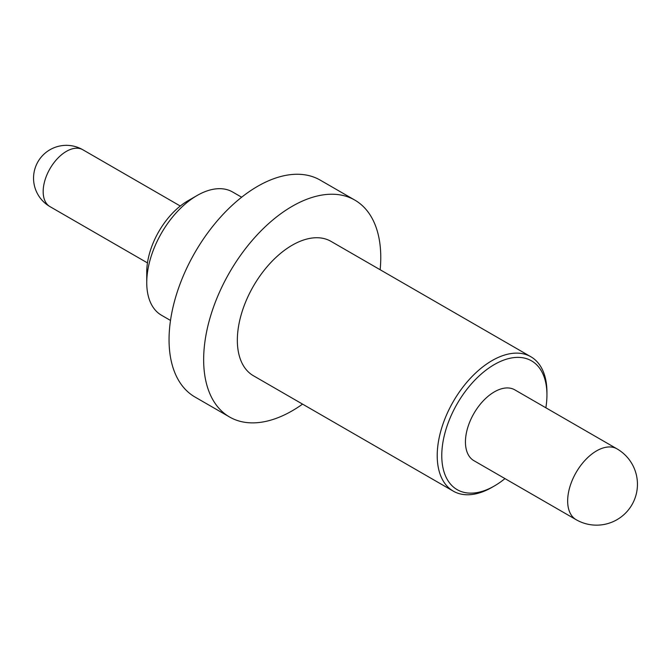 <?xml version="1.0" encoding="UTF-8"?>
<svg xmlns="http://www.w3.org/2000/svg" width="671" height="671" viewBox="0 0 671 671"><rect width="100%" height="100%" fill="white"/><g stroke="black" fill="none" stroke-linecap="round" stroke-linejoin="round"><path stroke-width="1.01" d="M617.01 448.865L514.8 389.851A40.889 23.602 120 0 0 494.351 391.881A40.889 23.602 120 0 0 467.645 427.905A40.889 23.602 120 0 0 473.911 460.675L576.121 519.681A40.889 40.889 0 0 0 637.45 484.277A40.889 40.889 0 0 0 617.01 448.865A40.889 23.602 120 0 0 596.561 450.887A40.889 23.602 120 0 0 567.658 500.969A40.889 23.602 120 0 0 576.121 519.681M494.351 364.546A74.364 42.936 120 0 0 441.77 455.626A74.364 42.936 120 0 0 494.351 485.98L492.078 487.297A77.584 44.798 120 0 1 453.286 491.138A77.584 44.798 120 0 1 441.392 428.97A77.584 44.798 120 0 1 492.078 360.595A77.584 44.798 120 0 1 530.87 356.754A77.584 44.798 120 0 1 546.94 392.275L546.94 394.9A74.364 42.936 120 0 0 494.351 364.546M530.87 356.754L331.004 241.367A77.584 44.798 120 0 0 292.204 245.209A77.584 44.798 120 0 0 241.518 313.575A77.584 44.798 120 0 0 253.412 375.743L453.286 491.138M380.155 269.742A125.234 72.3 120 0 0 354.825 200.101L320.218 180.122A125.234 72.3 120 0 0 257.605 186.328A125.234 72.3 120 0 0 175.794 296.683A125.234 72.3 120 0 0 194.993 397.031L229.591 417.01A125.234 72.3 120 0 0 292.204 410.811A125.234 72.3 120 0 0 302.571 404.127M354.825 200.101A125.234 72.3 120 0 0 292.204 206.299A125.234 72.3 120 0 0 210.392 316.662A125.234 72.3 120 0 0 229.591 417.01M146.748 282.667L146.748 272.149A58.268 33.642 120 0 1 187.947 200.78L197.056 195.529A71.151 41.074 120 0 0 146.748 282.667A71.151 41.074 120 0 0 161.476 315.236L170.501 320.444M241.652 197.215L232.627 192.007A71.151 41.074 120 0 0 197.056 195.529L187.947 200.78M492.078 487.297L494.351 485.98A74.364 42.936 120 0 0 504.969 478.599M545.858 407.783A74.364 42.936 120 0 0 546.94 394.9M49.973 206.618A32.837 32.837 0 0 1 33.55 178.176A32.837 32.837 0 0 1 82.81 149.742A32.837 18.956 120 0 0 66.387 151.369A32.837 18.956 120 0 0 43.17 191.587A32.837 18.956 120 0 0 49.973 206.618L147.461 262.906M82.81 149.742L180.298 206.031"/></g></svg>
